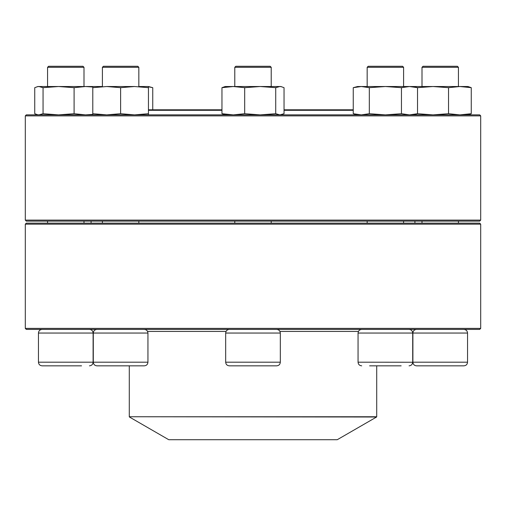 <?xml version="1.0" encoding="UTF-8"?>
<svg xmlns="http://www.w3.org/2000/svg" width="506" height="506" viewBox="0 0 506 506"><rect width="100%" height="100%" fill="white"/><g stroke="black" fill="none" stroke-linecap="round" stroke-linejoin="round"><path stroke-width="0.76" d="M25.3 328.394L480.7 328.394L480.7 224.158L25.3 224.158L25.3 328.394L26.312 329.406L479.688 329.406L480.7 328.394M25.3 224.158L26.312 223.146L479.688 223.146L480.7 224.158M409.12 365.838L409.063 365.838C411.277 365.623 412.491 364.409 412.706 362.195L412.706 333.049C412.491 330.835 411.277 329.621 409.063 329.406C411.277 329.621 412.491 330.835 412.706 333.049L358.058 333.049L358.058 362.195L412.706 362.245M412.706 362.296L412.124 364.175M129.435 417.014L168.751 439.714L337.249 439.714L376.565 417.014L129.283 416.754L376.717 416.754L376.717 365.838M353.251 110.308L284.043 110.308M221.957 110.308L148.448 110.308M353.251 109.802L284.043 109.802M221.957 109.802L148.448 109.802M91.991 115.874L25.3 115.874L25.3 220.11L480.7 220.11L480.7 115.874L91.991 115.874M25.3 115.874L26.312 114.862L479.688 114.862L480.7 115.874M480.7 220.11L479.688 221.122L26.312 221.122L25.3 220.11M456.962 365.838L416.539 365.838C414.325 365.623 413.111 364.409 412.896 362.195L467.544 362.195C467.329 364.409 466.115 365.623 463.901 365.838L456.962 365.838M422.004 67.298L423.016 66.286L457.424 66.286L458.436 67.298L422.004 67.298L422.004 86.526M357.552 114.862L353.251 113.711L353.251 87.677L357.552 86.526L468.05 86.526L471.263 87.677L471.263 113.711L468.05 114.862M353.251 113.711L361.284 114.862L369.317 113.711L385.382 114.862L401.454 113.711L409.487 114.862L417.52 113.711L417.52 87.677L413.212 86.526L417.494 87.677L433.016 86.526L448.537 87.677L459.897 86.526L471.263 87.677M417.52 113.711L413.212 114.862L417.494 113.711L433.016 114.862L448.537 113.711L448.537 87.677M448.537 113.711L459.897 114.862L471.263 113.711M401.163 365.838L369.608 365.838M367.166 67.298L368.178 66.286L402.586 66.286L403.598 67.298L367.166 67.298L367.166 86.526M401.454 113.711L401.454 87.677L409.487 86.526L417.52 87.677M369.317 113.711L369.317 87.677L385.382 86.526L401.454 87.677M353.251 87.677L361.284 86.526L369.317 87.677M236.258 365.838L229.319 365.838C227.105 365.623 225.891 364.409 225.676 362.195L280.324 362.195C280.109 364.409 278.895 365.623 276.681 365.838L236.258 365.838M234.784 67.298L235.796 66.286L270.204 66.286L271.216 67.298L234.784 67.298L234.784 86.526M225.17 114.862L221.957 113.711L221.957 87.677L225.17 86.526L280.83 86.526L284.043 87.677L284.043 113.711L279.881 114.862L275.726 113.711L275.726 87.677L279.881 86.526L281.81 86.792M221.957 113.711L233.323 114.862L244.683 113.711L244.683 87.677L260.204 86.526L275.726 87.677M244.683 113.711L260.204 114.862L275.726 113.711M221.957 87.677L233.323 86.526L244.683 87.677M144.299 365.838L96.937 365.838C94.723 365.623 93.509 364.409 93.294 362.195L147.942 362.195C147.727 364.409 146.512 365.623 144.299 365.838M144.299 329.406C146.512 329.621 147.727 330.835 147.942 333.049L93.294 333.049L93.294 362.195C93.509 364.409 94.723 365.623 96.937 365.838L104.837 365.838M138.834 67.298L102.402 67.298L102.402 86.526L102.402 67.298L103.414 66.286L137.822 66.286L138.834 67.298L138.834 86.526M102.402 221.122L102.402 223.146M139.34 86.526L148.448 86.526L152.749 87.677L152.749 109.802M37.95 114.862L34.737 113.711L34.737 87.677L37.95 86.526L101.896 86.526M92.788 114.862L92.788 87.677L106.703 86.526L134.533 86.526L148.448 87.677L148.448 86.526M92.788 113.711L106.703 114.862L120.618 113.711L134.533 114.862L148.448 113.711L148.448 87.677M148.448 113.711L148.448 114.862M120.618 113.711L120.618 87.677L134.533 86.526M106.703 86.526L120.618 87.677M92.788 86.526L92.788 87.677M49.038 365.838L50.005 365.838M81.555 365.838L42.099 365.838C39.885 365.623 38.671 364.409 38.456 362.195L93.104 362.195C92.889 364.409 91.675 365.623 89.461 365.838M47.564 67.298L48.576 66.286L82.984 66.286L83.996 67.298L47.564 67.298L47.564 86.526M36.97 114.596L38.899 114.862L43.054 113.711L58.576 114.862L74.097 113.711L74.097 87.677L85.457 86.526L92.788 87.026M74.097 113.711L85.457 114.862L92.788 114.362M43.054 113.711L43.054 87.677L58.576 86.526L74.097 87.677M36.97 86.792L38.899 86.526L43.054 87.677M148.448 86.792L152.749 87.677M233.323 86.526L234.284 86.532M147.562 331.43L226.055 331.43M279.945 331.43L358.438 331.43M467.544 362.195L467.544 333.049L412.896 333.049L412.896 362.195M280.324 362.195L280.324 333.049L225.676 333.049L225.676 362.195M93.104 362.195L93.104 333.049L38.456 333.049L38.456 362.195M414.92 223.146L414.92 221.122M91.08 223.146L91.08 221.122M129.283 416.754L129.283 365.838M422.004 221.122L422.004 223.146M458.436 67.298L458.436 86.526M458.436 221.122L458.436 223.146M412.896 333.049C413.111 330.835 414.325 329.621 416.539 329.406M467.544 333.049C467.329 330.835 466.115 329.621 463.901 329.406M367.166 221.122L367.166 223.146M403.598 67.298L403.598 86.526M403.598 221.122L403.598 223.146M358.058 333.049C358.273 330.835 359.488 329.621 361.701 329.406M358.058 362.195C358.273 364.409 359.488 365.623 361.701 365.838M234.784 221.122L234.784 223.146M271.216 67.298L271.216 86.526M271.216 221.122L271.216 223.146M225.676 333.049C225.891 330.835 227.105 329.621 229.319 329.406M280.324 333.049C280.109 330.835 278.895 329.621 276.681 329.406M280.83 114.862L281.81 114.596M147.942 333.049L147.942 362.195M138.834 221.122L138.834 223.146M93.294 333.049C93.509 330.835 94.723 329.621 96.937 329.406C94.723 329.621 93.509 330.835 93.294 333.049L93.294 362.195M47.564 221.122L47.564 223.146M83.996 67.298L83.996 86.526M83.996 221.122L83.996 223.146M93.104 333.049C92.889 330.835 91.675 329.621 89.461 329.406M38.456 333.049C38.671 330.835 39.885 329.621 42.099 329.406M103.414 66.286L102.402 67.298"/></g></svg>
